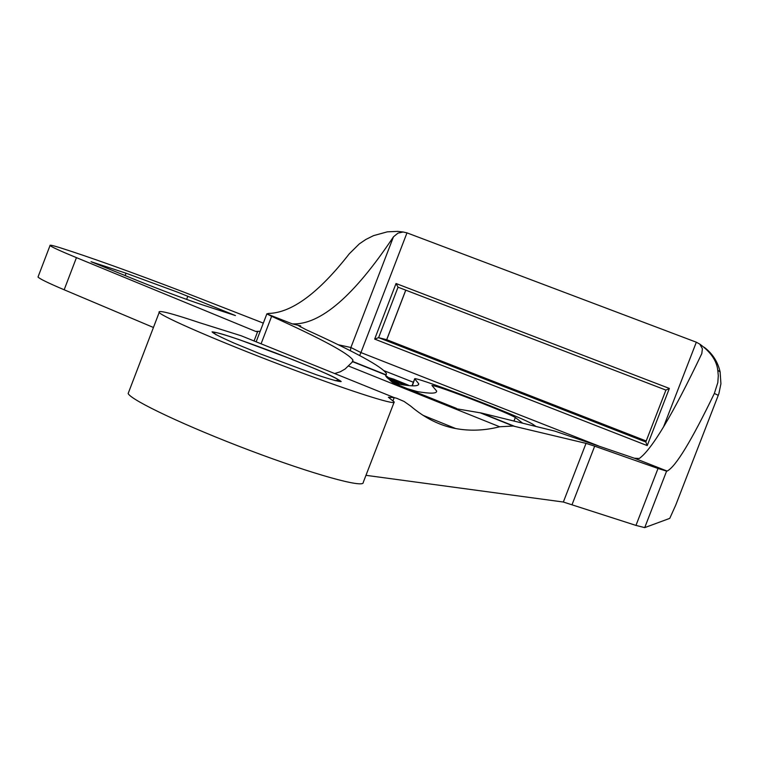 <?xml version="1.0" encoding="UTF-8"?>
<svg xmlns="http://www.w3.org/2000/svg" width="759" height="759" viewBox="0 0 759 759"><rect width="100%" height="100%" fill="white"/><g stroke="black" fill="none" stroke-linecap="round" stroke-linejoin="round"><path stroke-width="1.14" d="M334.662 373.542L340.26 371.796L345.136 368.988L352.65 361.701L352.954 360.089C348.296 353.258 321.18 338.666 271.627 316.313L261.077 343.808M634.439 458.237L667.142 471.073C675.681 466.766 691.421 440.894 714.352 393.447L717.815 382.593L718.299 375.752L717.786 370.288C716.686 360.686 710.69 351.967 699.798 344.121L702.398 348.732L701.8 353.609C672.872 414.281 652.038 449.243 639.306 458.474L634.439 458.237L554.82 431.112L481.367 413.019L454.442 408.418L456.434 408.37L394.689 383.58L394.386 384.291L385.638 375.733L386.473 373.637C382.394 366.825 355.61 352.185 306.114 329.71L298.704 325.791L300.706 325.896L300.327 326.892M663.451 427.108L696.335 342.205L406.985 232.871L360.942 352.574L350.895 347.508L393.475 236.799C354.026 295.991 320.326 325.023 292.367 323.903L300.706 325.896M292.367 323.903L266.988 313.941L271.627 316.313M704.248 347.299C712.521 353.609 717.805 361.796 720.12 371.882L720.927 383.741L718.868 393.731L675.738 505.105L669.761 518.369L644.714 527.619L635.966 525.408L563.349 502.031L586.033 443.37L513.198 426.036L499.678 426.767C484.678 430.581 470.03 431.178 455.732 428.56C439.973 425.685 424.926 418.171 410.591 406.027L404.082 401.454L396.805 398.323L394.206 397.602L393.01 400.714M586.033 443.37L594.676 446.169L572.125 504.46M635.966 525.408L658.025 468.474L594.676 446.169M658.025 468.474L666.601 471.121L644.714 527.619M667.142 471.073L666.601 471.121M241.248 335.791L394.206 397.602L388.38 397.251L394.215 401.976C396.16 405.913 345.753 389.671 282.595 365.629C219.465 341.635 163.005 317.186 159.172 312.509C157.407 309.681 170.898 313.097 199.645 322.736L241.248 335.791L258.032 342.575M563.349 502.031L365.971 475.324M153.441 327.48L64.164 289.777C47.988 282.917 39.278 278.648 38.016 276.997L38.178 276.57M260.185 331.303L255.593 331.379L76.441 257.643L64.164 289.777M263.326 323.125L184.437 292.348C131.298 272.026 89.581 257.073 59.287 247.481C52.589 245.413 49.506 244.759 50.037 245.518C51.403 246.893 60.208 250.935 76.441 257.643M412.165 385.363L412.488 385.838M390.316 380.61L396.805 383.475M391.625 381.768L393.826 382.46L390.913 381.141M385.657 375.876L387.783 376.948L385.809 376.208M386.397 376.976L393.741 379.168L408.37 385.164L386.805 377.403M388.437 378.95L399.044 383.267L389.775 380.136M403.418 384.908L404.376 385.05M387.185 377.783L406.824 385.382M405.809 385.249L387.65 378.229M235.432 315.564L177.91 292.3L126.051 273.212L91.033 261.703L138.878 281.153C163.356 290.991 184.579 298.904 202.539 304.89L235.432 315.564M522.657 423.19L515.342 417.497C511.348 415.173 499.707 410.202 480.4 402.564C451.804 391.464 435.657 385.762 431.928 385.458L436.662 391.046C436.956 393.636 430.486 393.817 417.26 391.578L407.526 388.731M417.26 391.578L416.9 392.498M393.475 236.799L397.953 233.146L403.133 231.998L397.735 231.372L387.327 231.837L373.551 235.632L365.838 239.464L359.33 243.876L349.292 253.791C318.609 293.059 291.655 312.945 268.42 313.448L266.988 313.941M128.878 391.625L128.148 393.523C131.155 400.363 186.856 426.662 250.005 450.485C313.163 474.384 364.358 488.502 363.238 482.42L394.063 402.374M398.039 287.187L396.037 283.515L669.353 388.428L665.918 390.088L398.039 287.187L378.608 337.651L386.682 339.69L405.752 290.147M665.918 390.088L645.814 442.004L665.918 390.088M669.353 388.428L647.218 445.599L645.814 442.004M378.608 337.651L645.824 441.994L378.618 337.651L374.661 339.083L396.037 283.515M403.133 231.998L406.985 232.871M696.335 342.205L699.798 344.121M536.034 426.482L532.476 424.044C526.613 420.685 510.143 413.655 483.066 402.953C448.882 389.481 413.807 377.062 414.689 378.817L412.384 385.752M391.919 382.024L399.054 384.187C412.602 386.54 419.148 386.378 418.702 383.722L414.945 379.12M350.345 350.781L350.895 347.508L338.068 344.709M352.812 361.512L386.265 374.918M481.367 413.019L514.574 426.321M647.218 445.599L374.661 339.083M359.643 355.573L360.942 352.574L598.329 445.837M260.109 353.817L234.047 343.087C220.366 337.043 213.032 333.296 212.046 331.844C215.252 332.034 224.076 334.539 238.525 339.387L292.168 359.377L317.262 369.671C331.028 375.677 339.007 379.633 341.199 381.53C339.169 381.815 330.924 379.566 316.456 374.785L260.109 353.817M254.17 340.668L257.567 331.816M413.361 382.251L384.339 370.819M255.584 331.37L257.737 331.825L255.593 331.379M515.342 417.497L513.966 421.046M187.824 296.266L186.619 299.407M126.051 273.212L125.15 275.574M718.28 395.335L714.352 393.447M393.494 379.813L393.741 379.168M390.344 378.722L390.534 378.229M646.203 440.998L386.682 339.69M454.442 408.418L394.386 384.291M348.514 366.028L499.678 426.767M352.954 360.089L352.1 362.29M50.037 245.518L38.016 276.997M159.172 312.509L128.148 393.523M405.79 290.166L386.729 339.709M717.786 370.288L720.12 371.882M216.106 334.823L213.564 332.442C216.002 331.493 236.704 338.334 275.669 352.963C315.554 368.599 336.56 377.631 338.704 380.079L335.099 380.667M266.902 313.79L256.21 341.645M352.65 361.701L386.103 375.107M479.925 412.706L513.198 426.036M422.896 415.258L455.732 428.56M418.702 383.722L418.275 384.822M394.689 383.58L391.862 381.976M414.689 378.817L412.137 385.439"/></g></svg>
